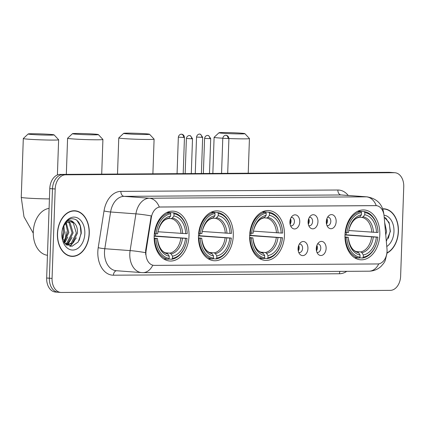<?xml version="1.0" encoding="UTF-8"?>
<svg xmlns="http://www.w3.org/2000/svg" width="425" height="425" viewBox="0 0 425 425"><rect width="100%" height="100%" fill="white"/><g stroke="black" fill="none" stroke-linecap="round" stroke-linejoin="round"><path stroke-width="0.64" d="M284.474 235.37A24.979 17.383 94.2 0 0 268.903 210.572A24.979 17.383 94.2 0 0 249.65 235.593A24.979 17.383 94.2 0 0 265.221 260.392A24.979 17.383 94.2 0 0 284.474 235.37M233.288 235.7A24.979 17.383 94.2 0 0 217.717 210.901A24.979 17.383 94.2 0 0 198.464 235.923A24.979 17.383 94.2 0 0 214.035 260.722A24.979 17.383 94.2 0 0 233.288 235.7M189.003 235.981A24.979 17.383 94.2 0 0 173.432 211.183A24.979 17.383 94.2 0 0 154.179 236.204A24.979 17.383 94.2 0 0 169.75 261.003A24.979 17.383 94.2 0 0 189.003 235.981M379.812 234.765A24.979 17.383 94.2 0 0 364.241 209.966A24.979 17.383 94.2 0 0 344.988 234.988A24.979 17.383 94.2 0 0 360.554 259.787A24.979 17.383 94.2 0 0 379.812 234.765M326.304 221.696A7.071 4.919 -85.8 0 1 328.801 215.719A7.071 4.919 -85.8 0 1 333.822 215.464A7.071 4.919 -85.8 0 1 336.159 221.632A7.071 4.919 -85.8 0 1 333.136 228.018A7.071 4.919 -85.8 0 1 327.951 227.189A7.071 4.919 -85.8 0 1 326.304 221.696M326.953 225.516A4.239 2.954 94.2 0 0 327.542 225.643A4.239 2.954 94.2 0 0 330.809 221.398A4.239 2.954 94.2 0 0 328.169 217.186A4.239 2.954 94.2 0 0 327.569 217.228M308.104 221.813A7.071 4.919 -85.8 0 1 310.601 215.831A7.071 4.919 -85.8 0 1 315.621 215.581A7.071 4.919 -85.8 0 1 317.958 221.749A7.071 4.919 -85.8 0 1 314.941 228.135A7.071 4.919 -85.8 0 1 309.751 227.306A7.071 4.919 -85.8 0 1 308.104 221.813M308.752 225.633A4.239 2.954 94.2 0 0 309.342 225.76A4.239 2.954 94.2 0 0 312.609 221.51A4.239 2.954 94.2 0 0 309.968 217.303A4.239 2.954 94.2 0 0 309.368 217.345M289.903 221.93A7.071 4.919 -85.8 0 1 292.4 215.948A7.071 4.919 -85.8 0 1 297.42 215.698A7.071 4.919 -85.8 0 1 299.758 221.866A7.071 4.919 -85.8 0 1 296.74 228.246A7.071 4.919 -85.8 0 1 291.55 227.423A7.071 4.919 -85.8 0 1 289.903 221.93M290.551 225.744A4.239 2.954 94.2 0 0 291.141 225.877A4.239 2.954 94.2 0 0 294.408 221.627A4.239 2.954 94.2 0 0 291.768 217.414A4.239 2.954 94.2 0 0 291.168 217.462M316.269 248.487A7.071 4.919 -85.8 0 1 318.766 242.51A7.071 4.919 -85.8 0 1 323.786 242.255A7.071 4.919 -85.8 0 1 326.124 248.423A7.071 4.919 -85.8 0 1 323.106 254.809A7.071 4.919 -85.8 0 1 317.921 253.98A7.071 4.919 -85.8 0 1 316.269 248.487M316.922 252.307A4.239 2.954 94.2 0 0 317.507 252.434A4.239 2.954 94.2 0 0 320.779 248.184A4.239 2.954 94.2 0 0 318.134 243.977A4.239 2.954 94.2 0 0 317.533 244.019M298.068 248.604A7.071 4.919 -85.8 0 1 300.565 242.622A7.071 4.919 -85.8 0 1 305.586 242.372A7.071 4.919 -85.8 0 1 307.923 248.54A7.071 4.919 -85.8 0 1 304.906 254.92A7.071 4.919 -85.8 0 1 299.721 254.097A7.071 4.919 -85.8 0 1 298.068 248.604M298.722 252.418A4.239 2.954 94.2 0 0 299.306 252.551A4.239 2.954 94.2 0 0 302.579 248.301A4.239 2.954 94.2 0 0 299.933 244.093A4.239 2.954 94.2 0 0 299.333 244.136M326.915 218.577A4.239 2.954 -85.8 0 1 327.436 221.149A4.239 2.954 -85.8 0 1 326.512 224.087M308.715 218.694A4.239 2.954 -85.8 0 1 309.235 221.26A4.239 2.954 -85.8 0 1 308.311 224.203M290.514 218.806A4.239 2.954 -85.8 0 1 291.035 221.377A4.239 2.954 -85.8 0 1 290.11 224.315M316.885 245.368A4.239 2.954 -85.8 0 1 317.401 247.934A4.239 2.954 -85.8 0 1 316.476 250.877M298.685 245.48A4.239 2.954 -85.8 0 1 299.2 248.051A4.239 2.954 -85.8 0 1 298.276 250.989M386.994 248.981A12.723 8.856 -85.8 0 1 387.053 251.186A12.723 8.856 -85.8 0 1 377.74 263.952L154.344 265.375A12.723 8.856 -85.8 0 1 153.85 265.359A12.723 8.856 -85.8 0 1 146.131 250.516L151.332 217.547A12.723 8.856 -85.8 0 1 160.438 206.991L375.721 205.62A12.723 8.856 -85.8 0 1 376.215 205.636A12.723 8.856 -85.8 0 1 384.094 216.065L386.994 248.981M387.09 253.061A22.86 15.906 94.2 0 0 398.411 231.503A22.86 15.906 94.2 0 0 384.163 208.808A22.86 15.906 94.2 0 0 382.681 208.797M383.717 209.01A22.86 15.906 94.2 0 0 382.808 208.792M89.271 233.474A22.86 15.906 94.2 0 0 75.023 210.779A22.86 15.906 94.2 0 0 57.402 233.676A22.86 15.906 94.2 0 0 71.65 256.371A22.86 15.906 94.2 0 0 89.271 233.474M74.577 210.981A22.86 15.906 94.2 0 0 73.663 210.763M394.937 172.731A14.137 9.839 94.2 0 0 394.389 172.709L65.535 174.808A14.137 9.839 94.2 0 0 55.186 188.987L52.062 278.412A14.137 9.839 94.2 0 0 60.876 292.448A14.137 9.839 94.2 0 0 61.423 292.469L390.277 290.371A14.137 9.839 94.2 0 0 400.626 276.192L403.75 186.766A14.137 9.839 94.2 0 0 394.937 172.731L392.238 172.529A14.137 9.839 94.2 0 0 391.685 172.513L62.836 174.606A14.137 9.839 94.2 0 0 52.487 188.79L49.364 278.21A14.137 9.839 94.2 0 0 58.177 292.246A14.137 9.839 94.2 0 0 58.724 292.267M346.731 271.336A23.566 16.4 -85.8 0 1 339.458 273.753L113.433 275.198A23.566 16.4 -85.8 0 1 97.824 251.77A23.566 16.4 -85.8 0 1 98.218 247.679L104.019 210.943A23.566 16.4 -85.8 0 1 120.875 191.393A4.712 3.379 89.6 0 0 124.084 196.35L149.403 198.22A16.495 11.826 -90.4 0 1 159.274 207.033L376.263 205.647A16.495 11.826 89.6 0 0 366.387 196.839A18.854 13.122 -85.8 0 1 367.12 196.865L341.806 194.99A18.854 13.122 94.2 0 0 341.073 194.969L124.084 196.35A18.854 13.122 94.2 0 0 110.601 211.99L104.8 248.726A18.854 13.122 94.2 0 0 104.486 251.998A18.854 13.122 94.2 0 0 116.238 270.714L141.552 272.584A18.854 13.122 -85.8 0 1 129.8 253.868A18.854 13.122 -85.8 0 1 130.114 250.596L135.915 213.86A18.854 13.122 -85.8 0 1 149.403 198.22L366.387 196.839L341.073 194.969A4.712 3.379 89.6 0 1 337.864 190.012A23.566 16.4 -85.8 0 1 348.245 195.468M145.674 254.586L145.637 250.479L151.22 215.911A16.495 1.403 -171 0 0 135.915 213.86L110.601 211.99A4.712 0.398 9 0 1 104.019 210.943M154.009 265.349L152.761 265.221A16.495 11.826 89.6 0 1 142.965 272.632L368.99 271.192A16.495 11.826 -90.4 0 0 378.749 263.861M70.306 256.19A22.86 15.906 94.2 0 0 71.241 256.105M389.534 172.332A14.137 9.839 94.2 0 0 388.987 172.311L60.132 174.409A14.137 9.839 94.2 0 0 49.783 188.588L46.66 278.008A14.137 9.839 94.2 0 0 55.473 292.049L58.177 292.246A14.137 9.839 94.2 0 1 49.364 278.21L52.487 188.79A14.137 9.839 94.2 0 1 62.836 174.606L391.685 172.513A14.137 9.839 94.2 0 1 392.238 172.529L389.534 172.332M387.101 252.811A22.621 15.741 94.2 0 0 398.246 231.503A22.621 15.741 94.2 0 0 384.147 209.042A22.621 15.741 94.2 0 0 382.766 209.026M384.657 222.45L386.564 231.248L385.767 235.052M384.891 225.107L385.454 231.529M386.782 246.527A16.495 11.48 94.2 0 0 393.975 231.529A16.495 11.48 94.2 0 0 383.993 215.183M386.314 241.283L390.4 231.407L389.093 222.477L384.189 217.18M385.103 217.653L386.097 218.423L389.38 223.863L390.161 231.333L388.328 238.425M57.566 233.676A22.621 15.741 94.2 0 0 71.666 256.137A22.621 15.741 94.2 0 0 89.107 233.474A22.621 15.741 94.2 0 0 75.002 211.012A22.621 15.741 94.2 0 0 57.566 233.676M49.093 208.393A23.566 16.4 94.2 0 0 33.283 231.933A23.566 16.4 94.2 0 0 47.457 255.276M64.558 240.778A23.566 16.4 94.2 0 0 66.135 231.721M63.862 225.914L64.563 232.268L62.47 238.908M63.182 227.2L63.49 232.188L62.103 237.479M66.364 223.04L68.85 232.581L64.106 242.404M65.758 223.55L67.777 232.502L63.692 241.729M68.707 221.813L70.098 222.79L73.137 232.9L67.957 243.063L65.678 244.269M68.127 222.015L69.025 222.711L72.064 232.82L66.89 242.983L65.317 243.913M61.891 236.215L65.445 244.04L71.979 246.303L78.189 241.99L81.255 233.378C81.207 223.391 77.78 218.508 70.975 218.737C68.08 219.544 65.732 221.659 63.931 225.08C67.23 219.794 70.593 219.029 74.014 222.785A11.783 8.197 94.2 0 0 70.826 221.574A11.783 8.197 94.2 0 0 62.831 228.018L62.395 229.303M74.014 222.785C76.558 225.022 77.695 228.496 77.424 233.219L72.245 243.382L67.23 244.938L66.321 244.805M70.412 221.558L73.312 223.024L76.351 233.139L71.172 243.302L66.693 244.874M84.835 233.5A16.495 11.48 94.2 0 0 75.65 217.281A16.495 11.48 94.2 0 0 62.544 228.692A16.495 11.48 94.2 0 0 61.838 233.649A16.495 11.48 94.2 0 0 61.944 236.815A16.495 11.48 94.2 0 0 73.876 249.964A16.495 11.48 94.2 0 0 84.835 233.5M75.963 219.624L76.952 220.394L80.235 225.834L81.021 233.298L79.183 240.396M74.083 241.634L69.812 246.325M69.796 241.32L66.964 244.869M65.508 241.002L64.34 242.739M76.341 237.798L70.322 246.383M72.053 237.479L67.607 244.811M67.458 244.949L67.049 245.305M67.766 237.166L64.611 243.105M63.479 236.847L62.56 239.19M222.657 132.531A12.962 0.521 2 0 0 218.997 132.749A12.962 0.521 2 0 0 226.817 133.519A12.962 0.521 2 0 0 241.219 133.907A12.962 0.521 2 0 0 244.88 133.652A12.962 0.521 2 0 0 236.582 132.898A12.962 0.521 2 0 0 222.657 132.531M244.88 133.652L249.427 138.513A17.675 0.707 -178 0 1 249.438 138.545A17.675 0.707 -178 0 1 244.433 138.863A17.675 0.707 -178 0 1 228.91 138.523M222.79 138.221A17.675 0.707 -178 0 1 214.11 137.307A17.675 0.707 -178 0 1 214.126 137.28L218.997 132.749M357.967 211.129L364.177 211.592L364.82 212.585A22.435 15.613 94.2 0 1 377.894 230.472A22.435 15.613 94.2 0 1 378.032 232.422L376.513 232.433A20.267 14.105 94.2 0 0 364.74 214.763L363.136 216.803L361.919 217.409L359.417 217.223M348.766 230.541L376.513 232.433M346.269 232.597A22.387 15.582 -85.8 0 1 346.104 234.786L377.868 237.129A22.435 15.613 94.2 0 1 377.076 241.512L377.017 241.74A23.375 16.267 94.2 0 1 362.557 258.039L359.465 257.81M345.429 237.283A23.375 16.267 94.2 0 0 359.268 258.06L359.98 257.168A22.435 15.613 94.2 0 1 346.763 237.331L344.978 237.251M354.524 257.709L359.268 258.06M345.153 232.544L346.928 232.624A22.435 15.613 94.2 0 1 361.532 212.606L360.894 211.613A23.375 16.267 94.2 0 0 345.594 232.576M360.894 211.613L357.489 211.358M377.894 230.472L377.873 230.233A23.375 16.267 94.2 0 0 364.177 211.592M346.763 237.331L348.288 237.32A20.267 14.105 94.2 0 0 348.399 238.855A20.267 14.105 94.2 0 0 360.055 254.989L359.98 257.168M361.532 212.606L361.457 214.784A20.267 14.105 94.2 0 0 349.138 228.878A20.267 14.105 94.2 0 0 348.452 232.613L346.928 232.624M364.74 214.763L364.82 212.585M360.055 254.989L358.599 252.721L357.568 251.956C352.872 251.058 349.796 246.511 348.346 238.324M344.973 236.916L348.288 237.32M358.636 217.43L359.853 216.824L361.457 214.784M362.557 258.039L363.263 257.146A22.435 15.613 94.2 0 0 377.076 241.512M363.263 257.146L363.338 254.968A20.267 14.105 94.2 0 0 376.348 237.139L377.868 237.129M356.277 251.589L360.713 251.919L361.882 252.7L363.338 254.968M376.348 237.139L344.988 234.982M344.994 234.791L346.104 234.786M127.319 133.142A12.962 0.521 2 0 0 123.659 133.354A12.962 0.521 2 0 0 131.479 134.125A12.962 0.521 2 0 0 145.881 134.512A12.962 0.521 2 0 0 149.547 134.257A12.962 0.521 2 0 0 141.243 133.503A12.962 0.521 2 0 0 127.319 133.142M149.547 134.257L154.089 139.124A17.675 0.707 -178 0 1 154.1 139.15A17.675 0.707 -178 0 1 149.095 139.469A17.675 0.707 -178 0 1 129.779 138.959A17.675 0.707 -178 0 1 118.772 137.918A17.675 0.707 -178 0 1 118.787 137.891L123.659 133.354M262.629 211.74L268.839 212.197L269.482 213.196A22.435 15.613 94.2 0 1 282.556 231.078A22.435 15.613 94.2 0 1 282.694 233.033L281.175 233.043A20.267 14.105 94.2 0 0 269.408 215.374L267.798 217.409L266.581 218.02L264.079 217.834M253.428 231.147L281.175 233.043M250.931 233.208A22.387 15.582 -85.8 0 1 250.766 235.392L282.529 237.74A22.435 15.613 94.2 0 1 281.738 242.123L281.685 242.351A23.375 16.267 94.2 0 1 267.219 258.65L264.127 258.421M250.091 237.888A23.375 16.267 94.2 0 0 263.93 258.671L264.642 257.773A22.435 15.613 94.2 0 1 251.425 237.936L249.64 237.857M259.186 258.32L263.93 258.671M249.82 233.15L251.589 233.229A22.435 15.613 94.2 0 1 266.193 213.217L265.556 212.218A23.375 16.267 94.2 0 0 250.256 233.182M265.556 212.218L262.151 211.969M282.556 231.078L282.535 230.844A23.375 16.267 94.2 0 0 268.839 212.197M251.425 237.936L252.949 237.926A20.267 14.105 94.2 0 0 253.061 239.466A20.267 14.105 94.2 0 0 264.717 255.595L264.642 257.773M266.193 213.217L266.119 215.395A20.267 14.105 94.2 0 0 253.799 229.489A20.267 14.105 94.2 0 0 253.114 233.219L251.589 233.229M269.408 215.374L269.482 213.196M264.717 255.595L263.261 253.332L262.23 252.567C257.534 251.664 254.458 247.122 253.008 238.93M249.634 237.522L252.949 237.926M263.298 218.041L264.515 217.43L266.119 215.395M267.219 258.65L267.925 257.752A22.435 15.613 94.2 0 0 281.738 242.123M267.925 257.752L268 255.574A20.267 14.105 94.2 0 0 281.01 237.745L282.529 237.74M260.939 252.2L265.375 252.524L266.544 253.311L268 255.574M281.01 237.745L249.65 235.588M249.656 235.397L250.766 235.392M76.133 133.466A12.962 0.521 2 0 0 72.473 133.678A12.962 0.521 2 0 0 80.293 134.454A12.962 0.521 2 0 0 94.701 134.842A12.962 0.521 2 0 0 98.361 134.587A12.962 0.521 2 0 0 90.058 133.827A12.962 0.521 2 0 0 76.133 133.466M98.361 134.587L102.903 139.448A17.675 0.707 -178 0 1 102.914 139.474A17.675 0.707 -178 0 1 97.909 139.793A17.675 0.707 -178 0 1 78.593 139.283A17.675 0.707 -178 0 1 67.591 138.242A17.675 0.707 -178 0 1 67.607 138.215L72.473 133.678M211.443 212.064L217.653 212.527L218.296 213.52A22.435 15.613 94.2 0 1 231.375 231.402A22.435 15.613 94.2 0 1 231.508 233.357L229.989 233.367A20.267 14.105 94.2 0 0 218.222 215.698L216.617 217.738L215.395 218.344L212.893 218.158M202.247 231.476L229.989 233.367M199.745 233.532A22.387 15.582 -85.8 0 1 199.585 235.721L231.343 238.064A22.435 15.613 94.2 0 1 230.557 242.447L230.499 242.675A23.375 16.267 94.2 0 1 216.033 258.974L212.946 258.745M198.905 238.218A23.375 16.267 94.2 0 0 212.75 258.995L213.456 258.097A22.435 15.613 94.2 0 1 200.244 238.26L198.459 238.181M208 258.644L212.75 258.995M198.634 233.479L200.409 233.553A22.435 15.613 94.2 0 1 215.013 213.541L214.37 212.548A23.375 16.267 94.2 0 0 199.07 233.511M214.37 212.548L210.965 212.293M231.375 231.402L231.349 231.168A23.375 16.267 94.2 0 0 217.653 212.527M200.244 238.26L201.763 238.25A20.267 14.105 94.2 0 0 201.875 239.79A20.267 14.105 94.2 0 0 213.531 255.919L213.456 258.097M215.013 213.541L214.933 215.719A20.267 14.105 94.2 0 0 202.613 229.813A20.267 14.105 94.2 0 0 201.928 233.548L200.409 233.553M218.222 215.698L218.296 213.52M213.531 255.919L212.075 253.656L211.044 252.891C206.348 251.988 203.278 247.446 201.822 239.259M198.448 237.846L201.763 238.25M212.112 218.365L213.329 217.759L214.933 215.719M216.033 258.974L216.739 258.076A22.435 15.613 94.2 0 0 230.557 242.447M216.739 258.076L216.819 255.898A20.267 14.105 94.2 0 0 229.824 238.074L231.343 238.064M209.759 252.524L214.195 252.854L215.363 253.635L216.819 255.898M229.824 238.074L198.464 235.912M198.47 235.726L199.585 235.721M31.848 133.748A12.962 0.521 2 0 0 28.188 133.96A12.962 0.521 2 0 0 36.008 134.736A12.962 0.521 2 0 0 50.416 135.123A12.962 0.521 2 0 0 54.076 134.868A12.962 0.521 2 0 0 45.773 134.114A12.962 0.521 2 0 0 31.848 133.748M54.076 134.868L58.618 139.729A17.675 0.707 -178 0 1 58.629 139.761A17.675 0.707 -178 0 1 53.624 140.08A17.675 0.707 -178 0 1 34.308 139.565A17.675 0.707 -178 0 1 23.306 138.523A17.675 0.707 -178 0 1 23.322 138.497L28.188 133.96M167.158 212.346L173.368 212.808L174.011 213.802A22.435 15.613 94.2 0 1 187.085 231.683A22.435 15.613 94.2 0 1 187.223 233.638L185.704 233.649A20.267 14.105 94.2 0 0 173.937 215.98L172.332 218.02L171.11 218.625L168.608 218.439M157.962 231.758L185.704 233.649M155.46 233.814A22.387 15.582 -85.8 0 1 155.3 236.002L187.058 238.345A22.435 15.613 94.2 0 1 186.272 242.728L186.214 242.957A23.375 16.267 94.2 0 1 171.748 259.255L168.661 259.027M154.62 238.499A23.375 16.267 94.2 0 0 168.465 259.277L169.171 258.379A22.435 15.613 94.2 0 1 155.959 238.542L154.174 238.468M163.715 258.926L168.465 259.277M154.349 233.761L156.124 233.84A22.435 15.613 94.2 0 1 170.728 213.823L170.085 212.829A23.375 16.267 94.2 0 0 154.785 233.792M170.085 212.829L166.68 212.574M187.085 231.683L187.064 231.45A23.375 16.267 94.2 0 0 173.368 212.808M155.959 238.542L157.478 238.537A20.267 14.105 94.2 0 0 157.59 240.072A20.267 14.105 94.2 0 0 169.246 256.201L169.171 258.379M170.728 213.823L170.648 216.001A20.267 14.105 94.2 0 0 158.328 230.095A20.267 14.105 94.2 0 0 157.643 233.83L156.124 233.84M173.937 215.98L174.011 213.802M169.246 256.201L167.79 253.938L166.759 253.173C162.063 252.275 158.992 247.727 157.537 239.541M154.163 238.127L157.478 238.537M167.827 218.647L169.044 218.041L170.648 216.001M171.748 259.255L172.454 258.358A22.435 15.613 94.2 0 0 186.272 242.728M172.454 258.358L172.534 256.179A20.267 14.105 94.2 0 0 185.539 238.356L187.058 238.345M165.474 252.806L169.91 253.135L171.078 253.916L172.534 256.179M185.539 238.356L154.179 236.199M154.185 236.008L155.3 236.002M316.333 250.001A7.071 4.919 94.2 0 0 316.609 246.208M298.132 250.118A7.071 4.919 94.2 0 0 298.408 246.325M326.363 223.21A7.071 4.919 94.2 0 0 326.644 219.417M308.162 223.327A7.071 4.919 94.2 0 0 308.444 219.534M289.962 223.444A7.071 4.919 94.2 0 0 290.243 219.651M375.721 205.62L375.392 205.594M160.438 206.991L160.103 206.964M151.332 217.547L150.843 217.51M146.131 250.516L145.637 250.479M113.433 275.198A4.712 3.379 89.6 0 1 116.593 270.741M383.839 214.269L383.796 213.796A16.495 2.704 175 0 1 383.775 213.972M145.515 252.668A16.495 1.403 -171 0 0 130.114 250.596L104.8 248.726A4.712 0.398 9 0 1 98.218 247.679M120.875 191.393L337.864 190.012M52.062 278.412L46.66 278.008M394.389 172.709L388.987 172.311M65.535 174.808L60.132 174.409M55.186 188.987L49.783 188.588M339.458 273.753A4.712 3.379 89.6 0 1 340.016 271.378M371.801 232.247A17.441 12.134 94.2 0 0 361.919 217.409M348.373 238.584A18.126 12.617 94.2 0 0 358.599 252.721M359.853 216.824A18.126 12.617 94.2 0 0 349.068 229.149M373.479 232.332A18.126 12.617 94.2 0 0 363.136 216.803M361.882 252.7A18.126 12.617 94.2 0 0 373.315 237.038M360.713 251.919A17.441 12.134 94.2 0 0 371.636 236.953M276.462 232.852A17.441 12.134 94.2 0 0 266.581 218.02M253.034 239.19A18.126 12.617 94.2 0 0 263.261 253.332M264.515 217.43A18.126 12.617 94.2 0 0 253.73 229.755M278.141 232.937A18.126 12.617 94.2 0 0 267.798 217.409M266.544 253.311A18.126 12.617 94.2 0 0 277.977 237.644M265.375 252.524A17.441 12.134 94.2 0 0 276.298 237.559M225.277 233.176A17.441 12.134 94.2 0 0 215.395 218.344M201.848 239.514A18.126 12.617 94.2 0 0 212.075 253.656M213.329 217.759A18.126 12.617 94.2 0 0 202.55 230.079M226.955 233.261A18.126 12.617 94.2 0 0 216.617 217.738M215.363 253.635A18.126 12.617 94.2 0 0 226.791 237.968M214.195 252.854A17.441 12.134 94.2 0 0 225.112 237.883M33.262 233.187L23.975 216.761L21.25 197.354A17.675 0.707 2 0 0 30.956 198.326A17.675 0.707 2 0 0 49.422 198.911M180.992 233.463A17.441 12.134 94.2 0 0 171.11 218.625M157.563 239.796A18.126 12.617 94.2 0 0 167.79 253.938M169.044 218.041A18.126 12.617 94.2 0 0 158.265 230.366M182.67 233.548A18.126 12.617 94.2 0 0 172.332 218.02M171.078 253.916A18.126 12.617 94.2 0 0 182.506 238.25M169.91 253.135A17.441 12.134 94.2 0 0 180.827 238.165M201.795 137.328L202.661 137.275L200.552 134.252L199.58 134.103A3.065 2.194 -90.4 0 1 199.708 134.109A3.065 2.194 89.6 0 1 201.795 137.328L196.541 137.062L195.266 173.549M183.595 137.445L184.461 137.392C184.036 134.119 181.14 134.072 181.741 134.236L181.379 134.22A3.065 2.194 -90.4 0 1 181.507 134.226A3.065 2.194 89.6 0 1 183.595 137.445L178.341 137.174L177.066 173.66M228.044 138.539L228.91 138.486C228.485 135.214 225.59 135.166 226.19 135.331L225.829 135.315A3.065 2.194 -90.4 0 1 225.957 135.32A3.065 2.194 89.6 0 1 228.044 138.539L222.785 138.268L221.558 173.379M209.844 138.656L210.71 138.598L208.595 135.58L207.628 135.432A3.065 2.194 -90.4 0 1 207.756 135.432A3.065 2.194 89.6 0 1 209.844 138.656L204.584 138.385L203.363 173.496M191.643 138.773L192.509 138.715L190.395 135.697L189.428 135.543A3.065 2.194 -90.4 0 1 189.555 135.548A3.065 2.194 89.6 0 1 191.643 138.773L186.384 138.502L185.162 173.613M153.85 265.359L153.505 265.333M368.99 271.192C373.692 271.081 377.74 269.445 381.135 266.289L383.674 263.335L385.13 260.844L387.095 252.912L387.032 250.474M141.552 272.584L142.965 272.632M383.796 213.796C382.532 204.244 376.975 198.602 367.12 196.865M60.876 292.448L58.177 292.246M382.734 208.941L384.147 209.042M69.397 255.967L71.666 256.137M66.412 244.874L67.23 244.938M72.733 210.843L75.002 211.012M212.851 173.432L214.11 137.307M349.005 229.399C351.278 222.28 354.593 218.28 358.96 217.409M248.227 173.209L249.438 138.545M117.512 174.043L118.772 137.918M253.667 230.005C255.94 222.886 259.261 218.891 263.622 218.02M152.888 173.814L154.1 139.15M66.327 174.367L67.591 138.242M202.481 230.334C204.754 223.21 208.075 219.215 212.436 218.344M101.708 174.144L102.914 139.474M21.25 197.354L23.306 138.523M158.196 230.616C160.469 223.492 163.79 219.497 168.151 218.625M57.402 174.972L58.629 139.761M202.661 137.275L201.397 173.506M196.541 137.062C197.157 133.896 199.984 133.976 199.41 134.109L199.58 134.103M184.461 137.392L183.196 173.623M178.341 137.174C178.957 134.013 181.783 134.093 181.209 134.226L181.379 134.22M228.91 138.486L227.694 173.342M222.785 138.268C223.407 135.102 226.233 135.187 225.659 135.32L225.829 135.315M210.71 138.598L209.493 173.453M204.584 138.385C205.206 135.219 208.032 135.304 207.458 135.437L207.628 135.432M192.509 138.715L191.292 173.57M186.384 138.502C187.005 135.336 189.832 135.416 189.258 135.554L189.428 135.543"/></g></svg>
